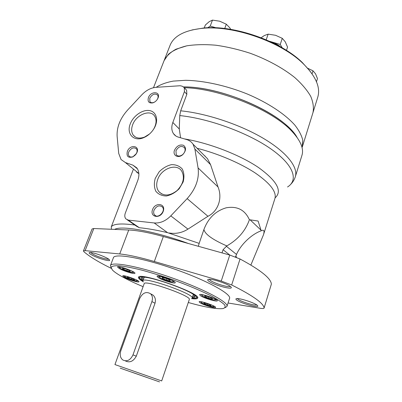 <?xml version="1.0" encoding="UTF-8"?>
<svg xmlns="http://www.w3.org/2000/svg" width="402" height="402" viewBox="0 0 402 402"><rect width="100%" height="100%" fill="white"/><g stroke="black" fill="none" stroke-linecap="round" stroke-linejoin="round"><path stroke-width="0.6" d="M208.663 296.807L212.372 298.41L212.236 299.068L208.442 298.143L204.759 296.555L204.844 295.877L208.663 296.807M207.522 303.781L210.975 305.254L210.859 305.821L207.331 304.937L203.904 303.48L203.975 302.897L207.522 303.781M166.026 278.4L169.991 280.109L170.152 280.923L166.398 280.038L162.468 278.345L162.257 277.516L166.026 278.4M200.729 295.892L199.608 294.746C199.668 292.927 218.341 299.264 217.326 300.766C217.276 302.148 204.538 298.395 200.729 295.892M200.156 302.837L199.111 301.822C199.136 300.239 216.487 306.138 215.583 307.424C215.567 308.63 203.713 305.093 200.156 302.837M124.313 277.279L122.756 275.948C122.841 274.405 139.896 280.531 138.946 281.762C138.901 282.862 128.369 279.626 124.313 277.279M119.243 268.511L117.53 266.988C117.66 265.219 136.002 271.858 134.931 273.28C134.846 274.531 123.625 271.114 119.243 268.511M158.478 277.732L157.016 276.305C157.142 274.37 176.327 281.114 175.217 282.701C175.126 284.119 162.76 280.435 158.478 277.732M144.037 278.078L144.127 277.39M193.287 294.606L192.151 298.113C195.859 298.369 195.136 298.178 196.176 298.088L197.613 297.455M143.78 278.209L144.011 277.385M193.377 294.676L193.045 295.465M143.017 280.31C141.79 279.36 141.263 278.626 141.429 278.109C141.368 272.692 198.362 292.651 194.945 296.847C194.754 297.359 193.885 297.601 192.327 297.58M143.032 281.626C139.78 279.691 138.273 278.269 138.519 277.365C138.388 271.375 201.508 293.48 197.683 298.083C197.312 298.942 195.246 299.118 191.498 298.596M111.073 267.767L110.434 265.601C111.364 261.245 139.112 266.325 171.594 277.727C204.09 289.083 228.949 302.425 226.969 306.409L225.12 307.711M143.102 286.671C134.841 283.199 127.876 279.898 122.208 276.767C117.379 274.079 114.073 271.782 112.284 269.873L111.103 267.26C112.002 266.059 114.791 265.561 119.459 265.772C125.198 266.436 132.449 267.838 141.223 269.983C150.655 272.526 160.609 275.586 171.091 279.154C186.739 284.727 201.116 290.772 211.568 296.118C217.723 299.5 222.02 302.364 224.447 304.701C225.743 306.666 225.215 307.967 222.864 308.595C216.537 309.238 205.01 307.208 188.297 302.495M125.886 269.013L129.796 270.677L130.218 271.516L126.781 270.707L122.906 269.064L122.434 268.209L125.886 269.013M130.565 277.862L134.183 279.39L134.549 280.114L131.338 279.33L127.746 277.822L127.333 277.084L130.565 277.862M204.09 302.922L203.904 303.48M207.688 303.852L207.331 304.937M127.962 277.234L127.746 277.822M131.7 278.345L131.338 279.33M123.163 268.375L122.906 269.064M127.203 269.576L126.781 270.707M162.725 277.626L162.468 278.345M166.85 278.757L166.398 280.038M208.859 296.887L208.442 298.143M204.975 295.912L204.759 296.555M175.86 135.992L173.463 133.635C171.493 130.534 171.282 126.816 172.83 122.479L184.417 91.616L184.292 87.646L182.212 86.199L180.212 85.742L156.006 87.329C150.901 87.812 146.202 90.279 141.911 94.726L127.685 109.977C120.153 118.399 116.635 127.208 117.133 136.404L118.711 153.418L121.067 159.544L125.374 162.539L132.967 165.177L136.791 167.88C139.228 171.197 139.549 175.418 137.74 180.538L125.288 213.181C124.474 215.507 124.675 217.412 125.891 218.899L128.308 220.11L154.197 222.954L167.579 232.668L199.151 243.386L198.327 246.285M167.579 232.668C157.056 230.165 147.64 228.517 139.333 227.718L136.796 226.411L127.283 219.859M111.434 229.266L111.314 226.773L133.298 169.473M136.645 172.192L138.881 173.669M169.101 232.979C175.88 234.085 182.166 232.803 187.955 229.125L207.95 216.291C218.296 211.171 222.658 198.065 218.025 186.97L210.563 164.644L207.492 158.7L203.161 154.348M199.151 243.386L203.92 229.487C208.241 218.12 215.673 210.894 226.215 207.804C237.185 205.879 244.913 209.854 249.401 219.723L258.089 221.035L261.23 230.773C263.933 229.416 264.672 230.783 263.441 234.884L250.878 265.039M184.332 87.696C220.346 88.485 273.661 110.615 292.52 131.972C300.827 141.092 303.962 148.891 301.937 155.373L295.319 176.764C294.37 179.734 292.782 182.312 290.556 184.493M205.08 155.976L204.588 155.78M172.83 122.479L179.282 128.982L179.759 115.57L180.674 110.811L186.84 94.319L186.634 90.289L185.875 89.43M173.463 133.635C174.634 135.333 176.262 136.499 178.352 137.127L186.744 139.584C189.417 140.383 191.518 141.916 193.035 144.182L194.895 149.036L210.563 164.644M179.282 128.982L180.573 137.78M154.197 222.954C160.112 223.401 165.649 221.04 170.805 215.869L187.141 198.618C195.819 188.875 199.457 178.644 198.065 167.915L194.895 149.036M261.139 230.828C251.747 234.16 241.029 244.295 236.723 253.948L235.487 256.948M222.02 252.888L223.07 249.727L226.818 245.918C237.979 239.532 245.506 230.798 249.401 219.723M183.644 86.892C218.582 86.767 272.385 108.585 291.219 129.992L297.128 137.524C284.907 114.701 223.391 86.566 183.644 86.892M111.228 268.345C98.621 262.139 89.525 256.607 83.928 251.742L83.44 250.913L92.083 228.969L93.807 228.527L128.746 229.994C137.353 230.386 148.881 232.562 163.328 236.532L229.768 255.044L240.044 258.994C260.662 270.084 271.099 278.47 271.365 284.159L264.084 308.098C263.863 308.59 262.566 308.651 260.189 308.269L228.07 302.992M83.44 250.913L85.113 250.642L119.711 253.948C128.243 254.788 139.785 257.305 154.328 261.506L221.246 281.043L231.663 284.973C252.727 295.53 263.536 303.193 264.094 307.967L264.084 308.098M113.289 258.079L113.374 257.757C114.434 253.054 142.228 257.762 174.604 269.124C206.995 280.44 231.663 294.103 229.567 298.45L229.431 298.756M209.12 281.415C207.477 280.279 207.271 279.591 208.502 279.345C211.889 278.486 228.572 284.088 230.818 286.842C234.743 290.586 214.889 285.561 209.12 281.415M236.984 300.229C235.718 299.354 235.552 298.817 236.497 298.626C239.386 297.817 255.486 303.098 257.426 305.5C260.863 308.726 241.924 303.791 236.984 300.229M91.42 254.757C89.159 253.446 88.571 252.687 89.656 252.471C92.385 251.838 107.771 257.541 109.354 259.762C111.992 262.421 97.55 258.36 91.42 254.757M108.666 259.164C107.083 259.808 96.922 256.516 92.566 253.958L90.586 252.471M256.752 304.947C255.134 305.982 241.788 301.967 238.265 299.41L237.351 298.575M230.251 286.35C228.874 287.742 214.653 283.526 210.492 280.521L209.246 279.289M130.374 123.655C133.469 115.665 142.71 109.314 149.549 110.58C156.468 111.686 158.86 120.349 154.162 128.333C151.549 132.66 148.072 135.77 143.725 137.65C133.685 142.097 126.037 133.65 130.374 123.655M155.232 178.408L159.071 171.9C162.76 168.157 166.89 165.74 171.458 164.649C175.9 164.554 179.493 165.996 182.232 168.971C184.121 172.714 184.428 177.041 183.151 181.955L179.232 188.689C175.398 192.548 171.141 194.975 166.458 195.98C161.971 195.93 158.433 194.352 155.835 191.251C154.112 187.458 153.911 183.176 155.232 178.408M148.418 97.616C151.016 90.395 161.594 91.586 157.674 98.756C156.509 100.827 154.881 102.203 152.78 102.882C148.871 103.389 147.418 101.636 148.418 97.616M127.339 151.438C130.163 143.665 140.876 145.891 136.479 153.443L132.856 156.906C128.153 158.187 126.313 156.363 127.339 151.438M174.523 150.167C176.774 145.881 179.769 144.263 183.518 145.308C186.377 147.695 186.141 150.785 182.804 154.579L182.433 154.891C177.965 158.679 172.393 155.272 174.523 150.167M152.544 209.608C155.318 201.869 166.096 203.492 163.222 211.331C160.373 219.216 149.584 217.351 152.544 209.608M154.031 210.201C156.499 205.864 159.298 204.804 162.428 207.025C166.096 211.12 157.85 219.296 154.524 214.879C153.559 213.623 153.398 212.06 154.031 210.201M175.96 150.77C178.599 146.368 181.458 145.353 184.538 147.725C185.659 149.896 185.091 152.132 182.84 154.428L182.528 154.69C179.925 156.468 177.825 156.473 176.232 154.71L175.96 150.77M135.248 155.117L133.313 156.549C131.474 157.348 130.037 157.172 128.997 156.016C128.228 154.956 128.137 153.624 128.725 152.011C131.112 147.976 133.695 146.926 136.469 148.861C137.353 150.167 137.303 151.775 136.313 153.675L135.786 154.484M154.594 102.063L153.393 102.565C151.825 102.962 150.66 102.656 149.896 101.636L149.765 98.194C152.273 94.123 154.891 93.098 157.619 95.113C158.287 96.219 158.227 97.565 157.453 99.143L157.398 99.249M157.725 179.423C161.353 168.518 176.448 162.966 181.598 170.925C184.985 177.227 183.493 183.764 177.131 190.533C169.885 196.086 163.785 196.447 158.84 191.613C156.423 188.292 156.051 184.227 157.725 179.423M177.518 190.171L180.191 187.051M149.489 134.012L144.589 137.057C139.655 138.876 135.891 138.248 133.293 135.157C131.338 132.348 131.142 128.841 132.705 124.635C136.238 114.665 150.247 109.032 154.609 116.067C156.775 119.575 156.514 123.821 153.835 128.806L152.715 130.519M125.464 360.956C129.756 362.976 133.369 361.383 136.298 356.182L155.021 303.239C155.926 299.957 155.293 297.274 153.117 295.174L150.951 293.978M151.916 301.57C152.926 298.339 152.479 295.736 150.579 293.772C146.273 291.239 142.665 292.772 139.755 298.374L120.801 350.876C119.605 354.795 120.258 357.815 122.761 359.946C126.967 361.936 130.374 360.247 132.987 354.876L151.916 301.57L155.021 303.239M144.172 283.712C144.107 279.345 192.071 296.143 189.307 299.515L161.689 380.94L114.947 364.574L144.172 283.712M120.193 368.147L159.544 381.9L120.193 368.147M132.077 372.252L147.398 377.634L132.077 372.252M143.333 281.988L142.826 280.837C142.76 275.953 195.236 294.329 192.151 298.113C197.985 298.565 198.131 297.033 192.593 293.505M153.499 87.701L164.086 60.637C166.373 56.119 170.368 52.3 176.056 49.18L186.799 45.823C195.387 44.496 205.09 44.295 215.904 45.22C227.14 46.813 238.577 49.496 250.205 53.26C267.415 59.581 282.968 68.099 294.731 77.516C301.817 83.872 307.143 90.148 310.711 96.334C313.218 102.324 313.957 107.801 312.927 112.761L302.369 146.77L302.806 140.388C301.731 135.665 299.103 130.605 294.932 125.213C285.335 114.279 268.099 102.806 247.3 94.013C226.251 85.531 203.578 80.581 185.493 80.305L173.237 81.103C166.162 82.44 160.478 84.51 156.192 87.319C160.478 84.51 166.162 82.44 173.237 81.103L185.493 80.305C203.578 80.581 226.251 85.531 247.3 94.013C268.099 102.806 285.335 114.279 294.932 125.213C299.103 130.605 301.731 135.665 302.806 140.388L302.078 147.715M164.086 60.637L168.438 54.235C172.935 50.551 179.056 47.743 186.799 45.823C195.387 44.496 205.09 44.295 215.904 45.22C227.14 46.813 238.577 49.496 250.205 53.26C267.415 59.581 282.968 68.099 294.731 77.516C301.817 83.872 307.143 90.148 310.711 96.334C313.218 102.324 313.957 107.801 312.927 112.761L317.751 97.229C320.726 87.45 315.851 76.249 303.138 63.616C281.124 41.828 233.175 25.035 202.382 28.336C184.568 30.271 173.78 35.989 170.006 45.486L164.086 60.637M192.081 29.934L203.613 28.009C233.838 24.768 280.772 41.2 302.379 62.596L310.203 71.315M204.231 27.954L205.342 25.024L209.221 21.658L212.477 20.1L219.728 21.216L226.306 24.21L224.728 28.507M207.759 27.753L210.236 26.075L216 27.793M212.477 20.1L210.236 26.075M226.306 24.21L229.763 27.768L230.743 29.361M261.164 37.738L264.27 35.577L268.149 34.14L275.536 35.281L282.284 38.336L280.219 44.466L282.284 47.838M268.149 34.14L266.204 39.788M269.687 41.331L280.219 44.466M280.551 46.848C278.39 44.883 275.626 43.446 272.26 42.537M282.284 38.336L285.259 41.818L287.551 47.114L286.465 50.381M307.61 68.214L313.002 70.812L312.052 73.812M313.002 70.812L315.54 73.807L317.464 78.561L316.464 81.742M134.57 279.073C142.554 282.712 131.268 280.45 125.821 277.355C123.746 276.068 124.429 275.837 127.871 276.666M210.924 297.194C215.683 299.219 216.638 300.138 213.794 299.947C209.623 299.118 205.854 297.802 202.487 296.003C200.663 294.626 202.111 294.56 206.829 295.802M210.955 304.711C219.753 308.525 206.779 305.987 201.794 302.952C200.211 301.872 201.08 301.716 204.407 302.485M158.795 276.094L158.795 276.094C158.554 276.506 158.981 277.053 160.081 277.737C161.795 279.018 169.508 281.712 171.86 281.892C173.443 282.003 174.146 281.842 173.96 281.42L173.96 281.42M160.227 277.817C155.182 274.812 167.458 277.666 172.282 280.646C177.066 283.591 164.986 280.732 160.227 277.817M193.834 295.048L193.221 295.334M143.368 279.345L141.836 277.702M194.88 296.279L192.658 296.611M142.831 280.822C137.987 277.551 138.826 276.264 145.358 276.963M129.012 269.777C139.434 274.209 127.479 272.39 120.851 268.581C118.404 266.953 119.57 266.787 124.354 268.094M111.314 226.773C113.515 223.793 121.339 223.21 134.776 225.025M114.63 229.401C121.51 225.226 154.574 231.07 188.432 243.527M197.106 148.268C218.175 153.664 240.456 163.207 255.29 173.021C270.209 183.347 276.757 191.834 274.933 198.482L263.441 234.884M180.674 110.811C206.548 113.369 240.135 124.55 263.581 138.494C287.068 152.458 298.324 167.378 295.319 176.764M250.129 219.839L261.004 230.15M184.417 91.616L186.84 94.319M184.377 138.891C209.427 143.072 239.954 154.926 258.536 167.544C277.073 181.026 282.591 191.136 275.099 197.869M187.141 198.618L207.95 216.291M198.065 167.915L218.025 186.97M170.805 215.869L187.955 229.125M128.308 220.11L139.333 227.718M125.374 162.539L138.871 173.513M132.967 165.177L137.479 168.885M179.759 115.57C209.11 118.56 248.064 132.856 270.918 148.926C293.897 165.026 298.636 180.086 287.536 186.985M236.466 257.34L235.884 255.913M223.07 249.727L229.798 255.054M226.296 246.19L236.502 254.441M226.818 245.918C212.563 239.667 204.93 234.19 203.92 229.487M240.044 258.994L231.663 284.973M229.768 255.044L221.246 281.043M271.365 284.159L264.094 307.967M93.807 228.527L85.113 250.642M128.746 229.994L119.711 253.948M163.328 236.532L154.328 261.506M132.987 354.876L136.298 356.182M124.334 275.832C124.082 276.109 124.545 276.596 125.71 277.295L135.389 280.842C137.102 281.144 137.911 281.088 137.816 280.676M138.961 276.913C139.112 277.958 140.398 279.264 142.826 280.842L144.006 277.586M113.525 257.456L110.434 265.601M229.637 298.118L226.969 306.409M200.693 301.671L201.653 302.872C202.985 303.917 210.377 306.48 212.718 306.681C213.814 306.796 214.377 306.681 214.407 306.334M201.322 294.535L202.327 295.912C205.115 297.53 208.879 298.867 213.618 299.927C215.633 300.103 216.452 299.977 216.08 299.545M119.238 266.822C118.917 267.139 119.414 267.702 120.731 268.516C123.836 270.179 127.349 271.461 131.268 272.37C133.228 272.601 134.052 272.501 133.735 272.069M186.634 90.289L184.292 87.646M207.492 158.7L193.035 144.182M291.219 129.992L292.52 131.972M155.745 215.789L154.524 214.879M177.136 155.554L176.232 154.71M133.313 156.549L132.856 156.906M129.821 156.705L128.997 156.016M157.453 99.143L157.674 98.756M153.393 102.565L152.78 102.882M150.524 102.264L149.896 101.636M161.875 194.065L158.84 191.613M153.835 128.806L154.162 128.333M144.589 137.057L143.725 137.65M135.363 137.002L133.293 135.157M153.117 295.174L150.579 293.772M203.613 28.009L202.382 28.336M302.379 62.596L303.138 63.616"/></g></svg>
